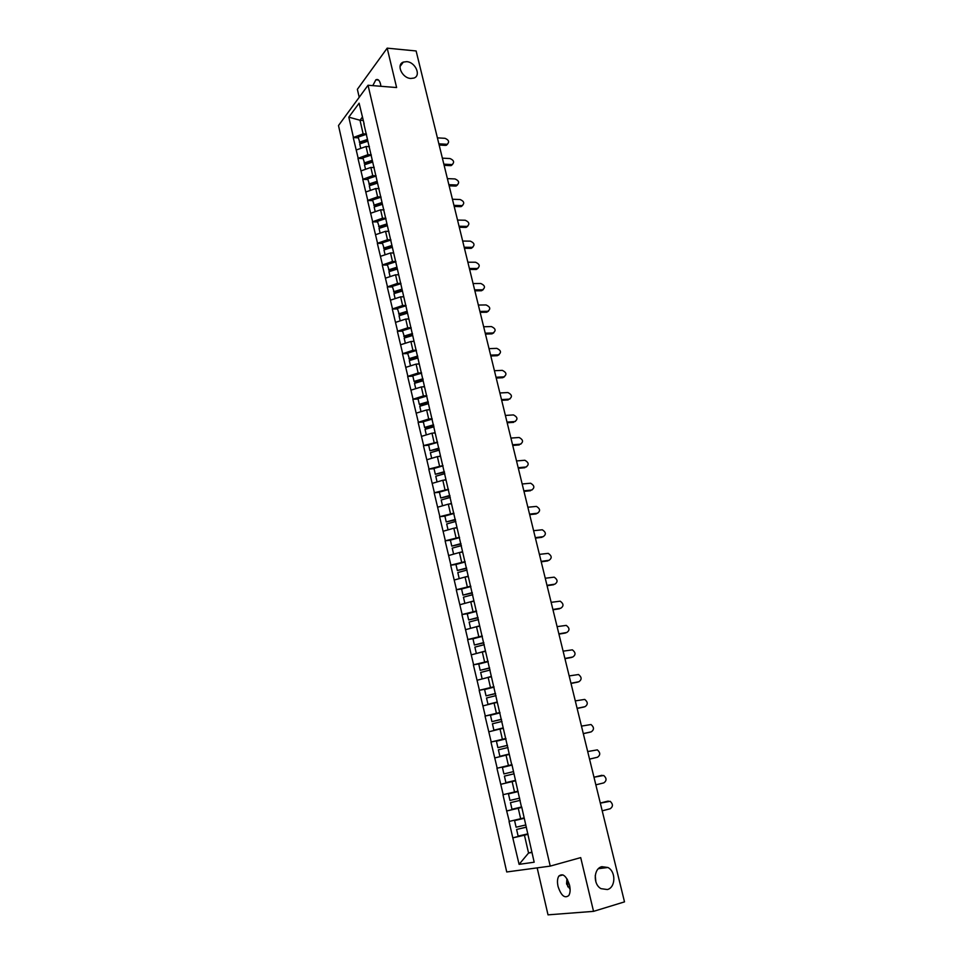 <?xml version="1.0" encoding="UTF-8"?>
<svg xmlns="http://www.w3.org/2000/svg" width="963" height="963" viewBox="0 0 963 963"><rect width="100%" height="100%" fill="white"/><g stroke="black" fill="none" stroke-linecap="round" stroke-linejoin="round"><path stroke-width="1.44" d="M595.892 881.952L595.242 875.523M601.827 866.688L607.918 867.494C616.067 871.539 615.73 887.561 607.364 889.547L601.02 888.656C592.919 884.407 593.557 868.494 601.827 866.688M567.496 879.713L567.809 886.827M406.675 61.656C415.414 62.041 421.433 75.716 413.897 78.075L410.756 78.46C402.089 78.147 395.949 64.557 403.341 62.089L406.675 61.656M570.12 889.306L566.569 883.95L566.918 878.725M558.046 886.429C557.083 881.915 557.348 878.461 558.853 876.053C562.874 872.923 566.437 875.957 569.542 885.166C570.517 889.668 570.252 893.122 568.772 895.542C564.691 898.696 561.116 895.662 558.046 886.429M372.801 85.635L375.847 79.821C377.905 78.785 379.47 80.194 380.529 84.034L380.903 86.285M600.515 867.194L601.394 868.313M537.161 867.868L548.019 914.85L593.545 911.359L624.505 901.874L416.124 50.967L387.186 48.15L357.369 89.318L359.211 97.287M338.495 125.551L506.731 871.972L550.234 866.11L368.035 85.25L338.495 125.551M531.853 852.135L528.555 853.025L519.093 864.353L534.176 862.21L521.886 807.74M519.093 864.353L512.798 837.858L527.929 833.91M523.968 817.936L509.054 821.463L512.798 837.858M509.307 821.415L506.67 810.978L521.777 807.235M517.805 791.201L502.963 794.74L506.67 810.978M503.216 794.68L496.932 768.257L511.991 764.839M511.955 764.67L496.932 768.257M497.185 768.197L490.961 742.04L505.984 738.814M505.9 738.452L490.961 742.04M491.202 741.967L485.039 716.063L496.535 713.739M499.917 712.476L485.039 716.063M485.28 715.978L479.177 690.327L488.241 688.605M493.971 686.739L479.177 690.327M479.418 690.242L473.375 664.843L481.006 663.483M488.097 661.256L473.375 664.843M473.603 664.747L467.621 639.576L474.302 638.469M482.27 635.989L467.621 639.576M467.849 639.48L461.915 614.55L467.934 613.624M476.492 610.975L461.915 614.55M462.144 614.442L456.269 589.753L461.783 588.971M470.775 586.178L456.269 589.753M456.486 589.645L450.672 565.185L455.968 564.487M465.105 561.61L450.672 565.185M450.889 565.064L445.123 540.845L450.407 540.207M459.495 537.27L445.123 540.845M445.339 540.712L439.622 516.71L444.906 516.132M453.922 513.147L439.622 516.71M439.838 516.577L434.181 492.803L439.441 492.286M448.409 489.228L434.181 492.803M434.385 492.659L428.776 469.113L434.036 468.644M442.944 465.538L428.776 469.113M428.992 468.957L423.431 445.628L428.679 445.219M437.527 442.065L423.431 445.628M423.636 445.472L418.123 422.348L423.359 421.999M432.158 418.785L428.716 419.013L418.123 422.348M418.327 422.191L412.862 399.284L418.098 398.983M426.838 395.721L423.407 395.913L412.862 399.284M413.067 399.115L407.662 376.413L412.874 376.172M421.565 372.862L418.135 373.006L407.662 376.413M407.855 376.244L402.498 353.746L407.698 353.565M416.341 350.195L412.922 350.315L402.498 353.746M402.69 353.565L397.37 331.284L402.57 331.152M411.153 327.733L407.746 327.817L397.37 331.284M397.575 331.091L392.302 309.015L397.478 308.93M406.013 305.464L402.618 305.512L392.302 309.015M392.495 308.822L387.27 286.926L392.435 286.902M400.921 283.387L397.526 283.399L387.27 286.926M387.463 286.733L382.275 265.042L387.439 265.054M395.877 261.503L392.483 261.479L382.275 265.042M382.467 264.837L377.34 243.338L382.48 243.398M390.87 239.799L387.487 239.751L377.34 243.338M377.52 243.133L372.428 221.827L377.568 221.935M385.91 218.288L382.528 218.204L372.428 221.827M372.621 221.61L367.577 200.485L372.705 200.641M380.987 196.958L377.616 196.849L367.577 200.485M367.758 200.268L362.75 179.335L367.866 179.539M376.112 175.808L372.741 175.663L362.75 179.335M362.931 179.118L357.971 158.365L363.075 158.606M371.273 154.838L367.914 154.67L357.971 158.365M358.152 158.137L353.24 137.565L358.332 137.853M366.47 134.038L363.123 133.845L353.24 137.565M353.409 137.336L348.811 117.161L359.115 103.197L364.158 124.022M511.606 764.321L363.833 123.637M511.859 764.249L521.633 807.813M521.802 807.391L518.263 808.27L520.67 818.767M518.263 808.27L506.923 810.93M515.41 780.824L512.123 781.595L514.519 791.995M512.123 781.595L500.844 784.291M509.331 754.45L506.044 755.173L508.416 765.477M506.044 755.173L494.838 757.917M503.3 728.317L500.026 729.003L502.373 739.211M500.026 729.003L488.879 731.784M497.329 702.436L494.067 703.074L496.39 713.186M494.067 703.074L482.981 705.891M491.419 676.796L488.157 677.398L490.456 687.413M488.157 677.398L477.142 680.239M485.557 651.397L482.307 651.951L484.582 661.87M482.307 651.951L471.34 654.84M479.755 626.227L476.504 626.744L478.767 636.579M476.504 626.744L465.611 629.658M474.001 601.285L470.763 601.767L473.002 611.505M470.763 601.767L459.929 604.716M468.307 576.584L465.069 577.03L467.284 586.672M465.069 577.03L454.295 580.003M462.649 552.1L459.423 552.509L461.626 562.067M459.423 552.509L448.71 555.519M457.064 527.832L453.838 528.206L456.017 537.679M453.838 528.206L443.185 531.251M451.515 503.793L448.301 504.131L450.455 513.52M448.301 504.131L437.708 507.2M446.013 479.971L442.811 480.26L444.954 489.565M442.811 480.26L432.267 483.366M440.573 456.354L437.371 456.618L439.489 465.839M437.371 456.618L426.886 459.748M435.18 432.953L431.978 433.181L434.084 442.318M431.978 433.181L421.553 436.347M429.823 409.757L426.633 409.949L428.716 419.013M426.633 409.949L416.269 413.139M424.527 386.765L421.337 386.933L423.407 395.913M421.337 386.933L411.02 390.147M419.266 363.978L416.088 364.11L418.135 373.006M416.088 364.11L405.832 367.348M414.054 341.396L410.888 341.492L412.922 350.315M410.888 341.492L400.68 344.754M408.89 319.006L405.736 319.066L407.746 327.817M405.736 319.066L395.576 322.364M403.774 296.809L400.62 296.845L402.618 305.512M400.62 296.845L390.521 300.155M398.694 274.804L395.552 274.804L397.526 283.399M395.552 274.804L385.501 278.151M393.723 252.992L390.521 252.968L392.483 261.479M390.521 252.968L380.529 256.327M388.92 231.361L385.549 231.301L387.487 239.751M385.549 231.301L375.606 234.695M383.972 209.922L380.602 209.838L382.528 218.204M380.602 209.838L370.707 213.244M379.073 188.664L375.714 188.543L377.616 196.849M375.714 188.543L365.868 191.974M374.21 167.586L370.851 167.43L372.741 175.663M370.851 167.43L361.065 170.884M369.383 146.689L366.036 146.508L367.914 154.67M366.036 146.508L356.298 149.975M363.099 120.459L360.006 120.255L363.123 133.845M362.341 117.149L360.006 120.255L348.811 117.161M593.545 911.359L580.701 857.612L550.234 866.11M368.035 85.25L396.612 87.549L387.186 48.15M528.013 834.271L524.45 835.198L528.555 853.025L531.937 852.508M524.45 835.198L513.05 837.81M447.626 144.053L446.351 145.293L447.338 144.173C449.565 141.898 448.794 139.948 445.014 138.311L437.407 137.865M367.734 140.526L360.042 143.126L358.152 137.083L366.518 134.254M367.481 139.442L359.319 142.199M369.286 146.232L368.143 146.617M367.878 141.176L359.717 143.932L360.74 148.398M446.483 144.257L438.875 143.824M445.496 145.389L439.164 145.028M452.598 164.336L451.262 165.564L452.261 164.468C454.584 162.181 453.826 160.207 449.998 158.546L442.378 158.161M372.525 161.339L364.808 163.927L362.907 157.872L371.321 155.055M372.284 160.291L364.086 163.024M374.101 167.141L372.934 167.526M372.693 162.037L364.496 164.769L365.531 169.307M451.478 164.541L443.859 164.179M450.479 165.636L444.136 165.335M457.606 184.788L456.209 185.991L457.208 184.92C459.64 182.633 458.906 180.635 455.03 178.937L447.386 178.624M377.376 182.332L369.611 184.896L367.71 178.841L376.16 176.036M377.135 181.309L368.901 184.041M378.965 188.218L377.749 188.616M377.544 183.066L369.298 185.799L370.358 190.409M456.51 184.992L448.878 184.691M455.511 186.064L449.155 185.823M462.649 205.408L461.193 206.6L462.204 205.552C464.744 203.253 464.034 201.243 460.097 199.51L452.441 199.257M382.251 203.506L374.451 206.058L372.549 199.979L381.035 197.186M382.022 202.507L373.752 205.227M383.876 209.477L382.612 209.886M382.431 204.288L374.15 206.997L375.221 211.691M461.59 205.601L453.946 205.372M460.579 206.66L454.211 206.467M467.741 226.197L466.212 227.376L467.248 226.353C469.884 224.054 469.198 222.02 465.201 220.238L457.545 220.07M387.174 224.848L379.338 227.388L377.424 221.297L385.958 218.529M386.957 223.898L378.64 226.594M388.643 230.976L387.511 231.337M387.367 225.679L379.049 228.375L380.132 233.142M466.718 226.389L459.05 226.233M465.695 227.412L459.315 227.292M472.869 247.166L471.28 248.322L472.315 247.322C475.072 245.023 474.41 242.965 470.353 241.147L462.673 241.051M392.146 246.384L384.261 248.911L382.347 242.808L390.93 240.04M391.929 245.457L383.575 248.141M393.578 252.619L392.447 252.98M392.35 247.262L383.984 249.947L385.092 254.798M471.882 247.347L464.202 247.262M470.847 248.358L464.455 248.285M478.033 268.304L476.384 269.447L477.431 268.472C480.296 266.173 479.67 264.103 475.553 262.237L467.862 262.201M397.153 268.099L389.233 270.615L387.307 264.488L395.937 261.755M396.949 267.208L388.546 269.881M398.61 274.431L397.418 274.804M397.37 269.026L388.956 271.698L390.087 276.622M477.094 268.484L469.39 268.472M476.035 269.471L469.631 269.459M483.245 289.634L481.524 290.742L482.583 289.791C485.557 287.504 484.967 285.409 480.79 283.495L473.086 283.543M402.209 290.007L394.252 292.499L392.314 286.372L400.981 283.64M402.004 289.153L393.566 291.801M403.69 296.435L402.438 296.821M402.426 290.982L393.975 293.631L395.131 298.65M482.343 289.803L474.639 289.863M481.283 290.754L474.867 290.814M488.494 311.133L486.712 312.217L487.784 311.29C490.877 309.015 490.299 306.896 486.074 304.946L478.358 305.054M407.301 312.096L399.308 314.588L397.37 308.437L406.073 305.728M407.108 311.278L398.622 313.914M408.806 318.621L407.493 319.03M407.542 313.131L399.043 315.768L400.211 320.86M487.639 311.302L479.911 311.434M486.568 312.229L480.14 312.337M493.778 332.825L491.949 333.872L493.032 332.969C496.234 330.694 495.692 328.564 491.395 326.565L483.667 326.758M412.441 334.39L404.4 336.857L402.462 330.694L411.213 327.998M412.489 333.535L403.726 336.219M413.97 341.01L412.573 341.444M412.694 335.473L404.159 338.085L405.339 343.273M492.984 332.969L485.244 333.186M491.888 333.872L485.46 334.053M499.111 354.697L497.269 355.708L498.365 354.841C501.627 352.554 501.097 350.4 496.8 348.365L489.023 348.642M417.749 356.84L409.552 359.331L407.602 353.156L416.401 350.472M417.689 356.045L408.878 358.73M419.182 363.605L417.701 364.05M417.894 358.007L409.311 360.607L410.515 365.88M498.365 354.841L490.612 355.13M497.269 355.708L490.817 355.961M504.492 376.75L502.686 377.725L503.805 376.882C507.044 374.619 506.55 372.44 502.313 370.358L494.428 370.719M423.094 379.482L414.74 381.998L414.078 381.432L412.79 375.811L421.625 373.15M422.926 378.772L414.078 381.432M424.43 386.38L422.865 386.849M423.13 380.746L414.511 383.334L415.739 388.679M503.805 376.882L496.041 377.255M502.686 377.725L496.234 378.05M509.909 399.007L509.283 399.127C512.521 396.876 512.051 394.674 507.886 392.543L499.881 392.976M428.379 402.365L419.976 404.857L419.314 404.328L418.014 398.658L426.91 396.01M428.222 401.691L419.314 404.328M429.739 409.371L428.054 409.865M428.427 403.678L419.76 406.254L421 411.683M509.283 399.127L501.506 399.585M508.151 399.946L501.687 400.319M515.374 421.445L514.808 421.553C518.034 419.314 517.6 417.099 513.496 414.921L505.382 415.438M433.699 425.453L425.261 427.933L424.599 427.44L423.299 421.722L432.231 419.086M433.555 424.815L424.599 427.44M435.083 432.568L433.29 433.085M434 426.753L425.044 429.378L426.308 434.903M514.808 421.553L507.02 422.095M513.676 422.348L507.188 422.793M520.887 444.087L520.381 444.184C523.595 441.957 523.186 439.718 519.165 437.491L510.932 438.081M439.068 448.746L429.943 450.744L428.619 444.978L437.599 442.366M438.935 448.144L429.943 450.744M440.488 455.968L438.538 456.522M439.381 450.094L430.389 452.706L431.677 458.316M520.381 444.184L512.581 444.798M519.238 444.942L512.737 445.46M526.436 466.923L526.003 467.007C529.205 464.792 528.831 462.541 524.871 460.254L516.529 460.94M444.497 472.243L435.324 474.278L433.988 468.451L443.016 465.851M444.364 471.689L435.324 474.278M445.929 479.574L443.823 480.176M444.822 473.664L435.77 476.24L437.082 481.957M526.003 467.007L518.19 467.705M524.847 467.729L518.335 468.319M532.045 489.962L531.684 490.023C534.862 487.82 534.513 485.557 530.637 483.221L522.175 483.98M449.962 495.957L440.753 498.003L439.405 492.129L448.481 489.553M449.841 495.439L440.753 498.003M451.418 503.396L449.131 504.046M450.299 497.426L441.21 499.99L442.535 505.804M531.684 490.023L523.848 490.817M530.505 490.721L523.98 491.395M537.691 513.195L537.402 513.243C540.568 511.052 540.255 508.777 536.451 506.406L527.868 507.236M455.487 519.888L446.23 521.958L444.882 516.024L454.006 513.472M455.379 519.406L446.23 521.958M456.968 527.435L454.44 528.133M455.836 521.416L446.7 523.956L448.048 529.855M537.402 513.243L529.554 514.134M536.21 513.917L529.686 514.651M543.385 536.644L543.18 536.68C546.322 534.489 546.033 532.19 542.301 529.782L533.61 530.697M461.048 544.035L451.767 546.117L450.395 540.135L459.568 537.607M460.952 543.589L451.767 546.117M462.565 551.691L459.76 552.461M461.421 545.624L452.225 548.14L453.597 554.146M543.18 536.68L535.32 537.655M541.976 537.318L535.428 538.124M549.127 560.297L549.006 560.31C552.136 558.143 551.871 555.82 548.212 553.364L539.412 554.363M466.67 568.399L457.353 570.505L455.968 564.462L465.189 561.959M466.586 568.001L457.353 570.505M468.211 576.175L459.255 578.631M467.055 570.048L457.81 572.552L459.207 578.607M549.006 560.31L541.122 561.381M547.778 560.923L541.23 561.814M554.917 584.156L554.881 584.168C557.986 581.989 557.758 579.666 554.17 577.162L545.251 578.245M472.351 592.991L462.974 595.122L461.59 589.019L470.859 586.527M472.267 592.63L462.974 595.122M473.904 600.876L464.997 603.344M472.737 594.701L463.456 597.18L464.852 603.295M554.881 584.168L546.984 585.323M553.641 584.734L547.08 585.709M560.707 608.267L560.803 608.219C563.897 606.064 563.692 603.705 560.177 601.177L551.149 602.332M478.069 617.801L468.668 619.955L467.26 613.804L476.577 611.336M477.997 617.488L468.668 619.955M479.658 625.818L470.799 628.273M479.73 626.106L478.575 626.419M478.479 619.57L469.137 622.038L470.546 628.201M560.803 608.219L552.906 609.483M559.563 608.772L552.991 609.808M566.521 632.607L566.786 632.498C569.867 630.344 569.687 627.972 566.244 625.396L557.108 626.636M483.847 642.851L474.398 645.017L472.977 638.818L482.355 636.362M483.787 642.586L474.398 645.017M485.46 650.976L476.709 653.42M485.521 651.229L483.57 651.734M484.269 644.68L474.879 647.124L476.312 653.347M566.786 632.498L558.877 633.847M565.534 633.016L558.937 634.135M572.383 657.163L572.829 656.995C575.886 654.84 575.73 652.457 572.359 649.844L563.114 651.169M489.686 668.129L480.188 670.32L478.755 664.061L488.181 661.629M489.625 667.901L480.188 670.32M491.323 676.375L486.207 677.904M491.371 676.58L488.253 677.374M490.119 670.031L480.681 672.439L482.114 678.722M572.829 656.995L564.896 658.451M571.553 657.476L564.956 658.68M578.282 681.936L578.919 681.72C581.953 679.565 581.821 677.158 578.522 674.521L569.181 675.918M495.572 693.637L486.038 695.864L484.594 689.532L494.067 687.137M495.524 693.468L486.038 695.864M497.233 702.015L487.976 704.338L497.269 702.171M496.017 695.611L486.52 697.994L487.976 704.338M578.919 681.72L570.975 683.261M577.631 682.153L571.023 683.441M584.228 706.914L585.059 706.661C588.08 704.507 587.972 702.087 584.734 699.415L575.296 700.895M501.506 719.397L491.937 721.636L490.468 715.256L500.002 712.873M501.482 719.265L491.937 721.636M503.204 727.896L493.899 730.195L503.228 728.004M501.976 721.431L492.43 723.791L493.899 730.195M585.059 706.661L577.102 708.311M583.759 707.071L577.138 708.443M590.223 732.121L591.27 731.832C594.267 729.677 594.183 727.234 591.005 724.525L581.471 726.114M507.501 745.386L497.895 747.661L496.414 741.209L505.996 738.862M507.489 745.314L497.895 747.661M509.222 754.029L499.869 756.304L509.246 754.089M507.995 747.493L498.389 749.84L499.869 756.304M591.27 731.832L583.301 733.589M589.946 732.205L583.313 733.662M589.549 759.121L597.529 757.231C600.503 755.076 600.443 752.621 597.337 749.876L587.695 751.549M503.902 773.927L513.556 771.604L503.902 773.927L502.409 767.415L512.051 765.091M515.566 780.331L505.9 782.654L515.566 780.343M514.061 773.807L504.407 776.118L505.9 782.654M597.529 757.231L589.549 759.097M595.844 784.845L603.837 782.871C606.798 780.704 606.762 778.236 603.717 775.468L593.978 777.225L601.971 775.287M508.464 793.873L518.154 791.574L508.464 793.873L509.969 800.434L519.671 798.146M521.705 806.958L511.991 809.245L510.474 802.66L520.176 800.337M520.189 800.361L510.474 802.66M602.212 810.822L610.217 808.751C613.154 806.573 613.13 804.093 610.157 801.288L600.334 803.142M608.327 801.096L607.232 801.312M524.053 818.309L514.579 820.584L516.096 827.205L525.858 824.942M524.065 818.357L514.579 820.584M527.905 833.838L518.13 836.101L516.613 829.456L526.352 827.109M526.376 827.181L516.613 829.456M606.967 801.36L600.31 803.07M607.918 867.494L598.432 868.674M558.853 876.053L562.958 874.885M375.847 79.821L378.519 80.037M403.341 62.089L400.042 66.471M446.351 145.293L447.338 144.173M451.262 165.564L452.261 164.468M456.209 185.991L457.208 184.92M461.193 206.6L462.204 205.552M466.212 227.376L467.248 226.353M471.28 248.322L472.315 247.322M476.384 269.447L477.431 268.472M481.524 290.742L482.583 289.791M486.712 312.217L487.784 311.29M491.949 333.872L493.032 332.969"/></g></svg>
